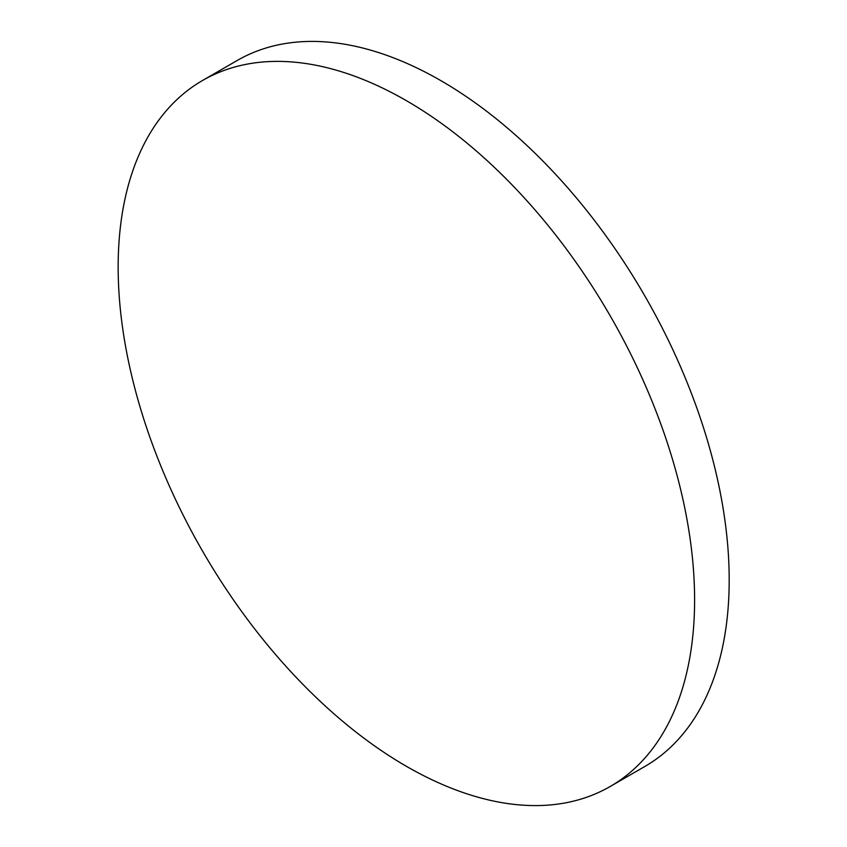 <?xml version="1.0" encoding="UTF-8"?>
<svg xmlns="http://www.w3.org/2000/svg" width="847" height="847" viewBox="0 0 847 847"><rect width="100%" height="100%" fill="white"/><g stroke="black" fill="none" stroke-linecap="round" stroke-linejoin="round"><path stroke-width="1.27" d="M694.604 599.888A407.619 235.339 60 0 1 610.189 786.492A407.619 235.339 60 0 1 406.38 766.302A407.619 235.339 60 0 1 118.157 267.08A407.619 235.339 60 0 1 202.571 80.476A407.619 235.339 60 0 1 406.38 100.666A407.619 235.339 60 0 1 694.604 599.888M202.571 80.476L237.16 60.508A407.619 235.339 60 0 1 440.969 80.698A407.619 235.339 60 0 1 707.256 439.889A407.619 235.339 60 0 1 644.779 766.524L610.189 786.492"/></g></svg>

